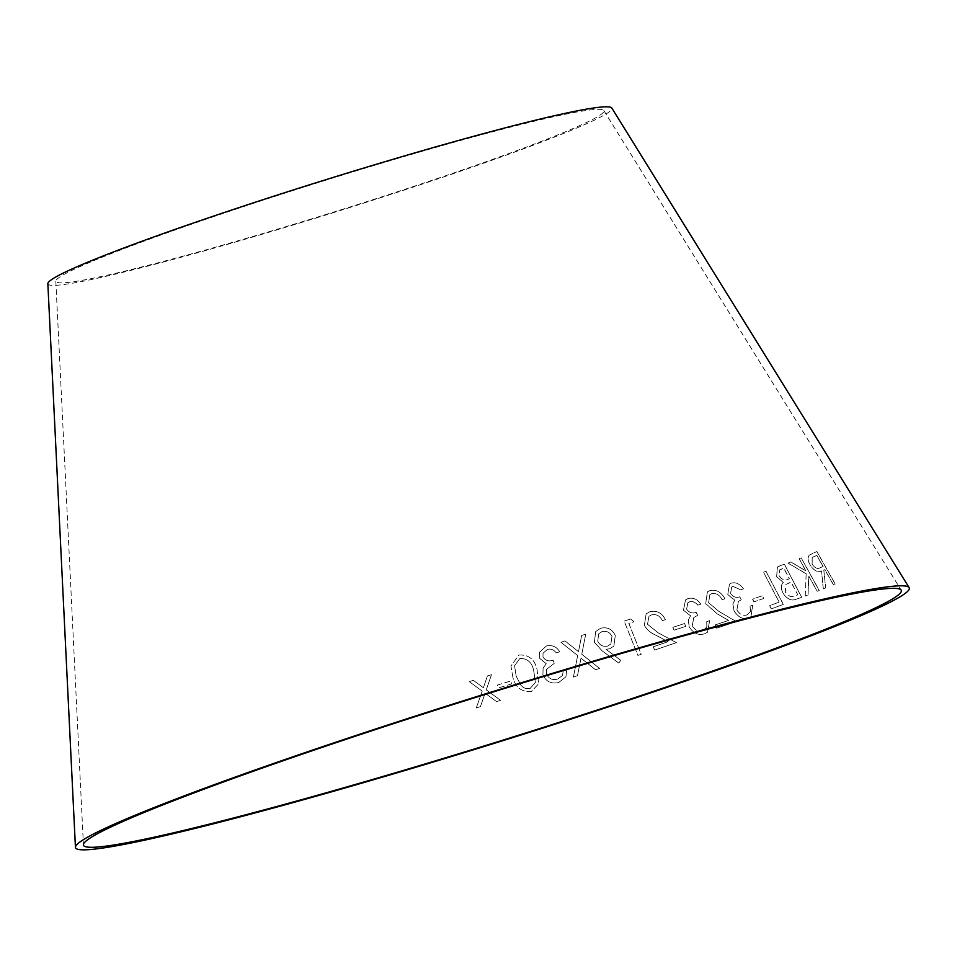 <?xml version="1.0" encoding="UTF-8"?>
<svg xmlns="http://www.w3.org/2000/svg" width="957" height="957" viewBox="0 0 957 957"><rect width="100%" height="100%" fill="white"/><g stroke="black" fill="none" stroke-linecap="round" stroke-linejoin="round"><path stroke-width="0.72" stroke-dasharray="4.79 3.59" d="M47.85 283.679A295.378 16.867 162.7 0 0 334.914 212.191A295.378 16.867 162.7 0 0 611.81 108.033M473.38 680.355L483.393 687.76L487.4 675.953L491.491 674.697L486.276 689.853L500.583 700.357L496.516 701.613L485.103 693.203L480.414 706.649L476.275 707.953L482.196 691.11L469.289 681.635L473.368 680.331L483.393 687.748L487.388 675.941L491.491 674.673L486.276 689.83L500.583 700.345L496.504 701.589L485.091 693.179L480.414 706.637L476.287 707.965L482.208 691.121L469.289 681.635L473.368 680.331M577.478 675.666L573.41 677.03L577.693 655.569L560.958 642.255L564.977 640.915L578.507 651.633L581.665 635.448L585.708 634.156L581.796 654.229L599.608 668.453L595.577 669.756L581.007 658.201L577.466 675.702L573.41 677.03M546.495 674.111C548.792 678.752 552.488 680.415 557.596 679.087L562.489 675.498L563.434 669.828L566.867 668.799L565.922 676.79L558.78 682.449C551.399 684.195 546.112 681.683 542.918 674.9L543.109 668.01L546.28 663.751L539.317 658.033L539.377 652.327L546.399 645.963C552.165 644.707 556.615 646.645 559.761 651.789L556.184 652.853C553.983 649.755 551.1 648.583 547.548 649.336L543.05 653.236L542.978 656.885C545.311 660.605 548.708 661.706 553.17 660.186L554.259 663.38L546.543 669.314L546.483 674.135C548.78 678.776 552.476 680.439 557.584 679.111L562.489 675.522L563.434 669.828L566.867 668.799L565.91 676.826L558.78 682.449C551.388 684.219 546.1 681.695 542.906 674.924L543.109 668.01M512.856 677.233L510.942 666.024L518.933 655.043C528.659 654.492 534.7 659.325 537.044 669.541L538.635 683.836L531.362 691.516C521.541 692.162 515.368 687.401 512.856 677.209L510.942 666L518.933 655.019C528.671 654.468 534.712 659.301 537.056 669.517L538.647 683.812L531.362 691.492C521.541 692.186 515.368 687.425 512.856 677.233L512.856 677.209M511.756 683.884L498.346 687.951L497.437 685.045L510.835 680.977L511.756 683.884L498.346 687.975L497.437 685.045L510.835 681.001L511.756 683.908M609.765 648.75L606.068 649.301L620.818 660.318L618.772 663.045L602.264 650.951L594.381 642.231L595.721 631.548L600.518 628.271C607.193 626.703 612.121 629.072 615.303 635.376L613.868 646.095L609.741 648.786L606.068 649.301M624.179 621.069L630.711 619L634.036 621.739L628.833 623.378L641.226 654.325L637.912 655.378L624.155 621.093L630.711 619M654.684 650.042L653.248 646.776L668.058 641.692L656.131 635.304C650.975 633.211 647.064 629.862 644.36 625.268L646.166 613.844L649.851 611.726C656.681 610.147 661.885 612.779 665.474 619.61L662.435 620.638C659.899 615.746 656.239 613.832 651.442 614.884L648.954 616.332L647.53 624.263L658.129 632.756L676.396 642.637L654.648 650.078L653.248 646.776M685.798 626.333L674.099 630.173L672.867 627.361L684.566 623.521L685.762 626.357L674.099 630.173M692.282 625.806C695.021 630.304 698.586 631.883 702.964 630.579L706.804 627.086L706.804 621.595L709.699 620.603L707.438 632.266L704.531 633.833C698.155 635.556 693.035 633.139 689.148 626.596L688.346 619.921L690.583 615.77L683.477 610.267L685.547 599.931L688.107 598.52C693.071 597.276 697.33 599.142 700.883 604.118L697.856 605.171C695.44 602.156 692.701 601.032 689.638 601.786L687.868 602.754L686.624 609.13C689.267 612.707 692.473 613.76 696.253 612.289L697.689 615.363L693.825 617.504L692.234 625.842C694.985 630.328 698.538 631.919 702.917 630.615L702.964 630.579M716.697 628.151L715.19 624.909L728.6 620.399L717.2 613.784L705.728 603.616L707.45 591.881L710.022 590.541C716.207 589.225 721.159 591.964 724.868 598.759L722.14 599.656C719.52 594.799 716.027 592.802 711.673 593.687L709.903 594.632L708.611 602.731L718.898 611.356L736.328 621.595L716.661 628.187L715.19 624.909M736.926 610.004C739.749 614.454 743.146 616.069 747.118 614.861L750.455 611.499L750.097 606.092L752.704 605.171L750.922 616.942L748.781 618.078C742.991 619.669 738.086 617.217 734.067 610.722L732.906 604.142L734.725 600.087L727.787 594.584L729.485 584.117L731.351 583.1C735.849 581.964 739.905 583.866 743.493 588.83L740.766 589.799L732.966 586.342L731.662 587.048L730.634 593.507C733.313 597.072 736.352 598.161 739.749 596.761L741.28 599.812L738.409 601.391L736.878 610.04C739.701 614.49 743.099 616.105 747.07 614.896L747.118 614.861M763.734 598.472L753.984 601.869L752.609 599.106L762.346 595.721L763.734 598.472L753.984 601.869M763.566 572.178L766.019 571.269L783.328 604.369L771.354 608.855L769.679 605.661L779.201 602.085L763.507 572.214L766.019 571.269M776.641 576.533L777.479 566.927L784.369 564.199L801.703 597.288L795.423 599.489C790.853 600.96 786.654 598.699 782.838 592.742C780.756 588.232 780.912 584.787 783.293 582.406L776.582 576.569L777.419 566.963L779.895 565.766M805.208 596.008L806.189 573.733L788.066 563.099L790.949 561.95L805.961 570.934L799.227 558.697L801.284 557.907L819.24 590.493L817.182 591.294L808.809 576.09L808.055 594.871L805.148 596.055L806.189 573.733M825.712 587.897L823.331 588.878L821.596 570.946C818.02 572.896 814.192 570.886 810.124 564.905C807.816 560.539 807.552 557.285 809.323 555.108L816.871 551.507L835.246 584.009L833.451 584.727L824.898 569.618L823.857 570.037L825.712 587.897L823.331 588.878M192.237 223.986A287.016 16.389 162.7 0 0 55.829 281.202A287.016 16.389 162.7 0 0 334.783 211.736A287.016 16.389 162.7 0 0 603.831 110.522A287.016 16.389 162.7 0 0 192.237 223.986M823.271 588.926L821.537 570.994C817.948 572.944 814.132 570.922 810.053 564.941C807.756 560.587 807.481 557.321 809.251 555.156L816.799 551.543L835.174 584.057L833.38 584.775L824.826 569.654L823.798 570.073L825.64 587.933M813.582 556.759L812.218 557.441L812.05 564.116C814.921 568.159 817.553 569.391 819.922 567.824L823.044 566.496L816.799 555.455L812.29 557.393L812.122 564.068C814.993 568.111 817.613 569.343 819.993 567.776L823.116 566.46L816.871 555.407L813.641 556.711M806.117 573.781L787.994 563.135L790.889 561.986L805.902 570.97L799.167 558.744L801.224 557.943L819.168 590.541L817.111 591.33L808.737 576.138L807.983 594.919L805.148 596.055M779.823 565.814L784.309 564.247L801.643 597.324L795.351 599.537C790.781 600.996 786.594 598.747 782.778 592.778C780.697 588.28 780.852 584.835 783.233 582.442L776.582 576.569M781.151 569.176L779.644 569.917L779.034 575.695C781.977 579.81 784.979 581.019 788.03 579.308L789.334 578.853L783.783 568.255L779.704 569.882L779.094 575.659C782.036 579.775 785.039 580.971 788.101 579.272L789.393 578.806L783.855 568.207L781.211 569.14M789.788 582.622L785.9 584.476L785.266 591.952C788.424 596.331 791.63 597.635 794.884 595.864L797.719 594.859L791.08 582.179L785.96 584.44L785.338 591.916C788.484 596.295 791.69 597.599 794.944 595.816L797.779 594.823L791.14 582.131L789.848 582.586M765.959 571.317L783.269 604.417L771.294 608.891L769.619 605.697L779.154 602.12L763.507 572.214M753.937 601.905L752.549 599.154L762.286 595.756L763.674 598.508M747.07 614.896L750.408 611.535L750.049 606.14L752.645 605.207L750.874 616.978L748.733 618.126C742.931 619.705 738.026 617.253 734.019 610.769L732.847 604.178L734.677 600.123L727.727 594.62L729.425 584.153L731.292 583.136C735.801 582 739.845 583.902 743.445 588.866L740.718 589.835L732.918 586.378L731.603 587.084L730.586 593.543C733.265 597.108 736.304 598.197 739.701 596.797L741.22 599.848L738.349 601.427L736.878 610.04M715.142 624.945L728.552 620.435L717.152 613.82L705.68 603.652L707.402 591.916L709.974 590.577C716.159 589.261 721.111 592 724.82 598.795L722.092 599.692C719.473 594.835 715.98 592.838 711.625 593.723L709.855 594.668L708.563 602.766L718.851 611.391L736.28 621.631L716.661 628.187M702.917 630.615L706.768 627.122L706.768 621.631L709.663 620.638L707.402 632.302L704.484 633.869C698.12 635.592 692.988 633.175 689.112 626.632L688.298 619.945L690.547 615.806L683.43 610.303L685.511 599.967L688.071 598.556C693.035 597.312 697.282 599.178 700.835 604.154L697.809 605.207C695.404 602.192 692.665 601.068 689.602 601.821L687.82 602.79L686.588 609.166C689.219 612.743 692.425 613.796 696.206 612.324L697.641 615.399L693.777 617.528L692.234 625.842M674.051 630.196L672.831 627.397L684.566 623.521L685.762 626.357M653.212 646.8L668.022 641.728L656.095 635.328C650.951 633.235 647.028 629.897 644.324 625.304L646.142 613.868L649.815 611.75C656.646 610.183 661.849 612.815 665.438 619.646L662.4 620.662C659.863 615.77 656.203 613.856 651.406 614.92L648.93 616.356L647.494 624.287L658.093 632.78L676.36 642.673L654.648 650.078M630.687 619.023L634.013 621.763L628.797 623.402L641.19 654.349L637.888 655.401L624.155 621.093M606.044 649.324L620.794 660.342L618.748 663.081L602.24 650.975L594.357 642.255L595.697 631.572L600.494 628.306C607.169 626.727 612.097 629.096 615.279 635.4L613.844 646.119L609.741 648.786M611.978 636.477C609.812 632.218 606.475 630.603 601.977 631.608L598.735 633.785L597.706 641.214C599.883 645.461 603.233 647.076 607.755 646.023L610.853 644.013L611.978 636.477C609.836 632.194 606.499 630.567 602.001 631.584L598.759 633.749L597.718 641.178C599.907 645.437 603.257 647.04 607.779 645.999L610.877 643.977L612.002 636.453M519.926 658.38L514.555 665.725L516.206 676.228L520.56 684.722C523 688.011 526.206 689.243 530.166 688.406L535.358 682.544L533.719 670.654C532.056 662.495 527.463 658.404 519.926 658.38L514.555 665.701L516.206 676.204L520.572 684.698C523.012 687.999 526.206 689.219 530.166 688.382L535.37 682.52L533.731 670.642C532.092 662.519 527.486 658.428 519.938 658.368L519.938 658.368M543.097 668.022L546.28 663.775L539.305 658.057L539.377 652.351L546.387 645.987C552.153 644.731 556.603 646.669 559.749 651.813L556.173 652.877C553.971 649.779 551.088 648.607 547.536 649.36L543.038 653.26L542.966 656.909C545.311 660.629 548.696 661.73 553.158 660.21L554.247 663.404L546.543 669.338L546.483 674.135M573.399 677.054L577.669 655.593L560.934 642.279L564.965 640.939L578.495 651.657L581.653 635.472L585.684 634.18L581.784 654.253L599.596 668.476L595.553 669.78L580.995 658.237L577.466 675.702M55.829 281.202L83.415 844.828M603.831 110.522L901.183 590.122"/><path stroke-width="1.44" d="M286.968 759.427A428.305 24.451 162.7 0 0 83.415 844.828A428.305 24.451 162.7 0 0 499.674 741.161A428.305 24.451 162.7 0 0 901.183 590.122A428.305 24.451 162.7 0 0 286.968 759.427M282.961 760.241A436.655 24.93 162.7 0 0 75.436 847.304A436.655 24.93 162.7 0 0 499.817 741.627A436.655 24.93 162.7 0 0 909.15 587.634A436.655 24.93 162.7 0 0 282.961 760.241M909.15 587.634L611.81 108.033A295.378 16.867 162.7 0 0 188.23 224.787A295.378 16.867 162.7 0 0 47.85 283.679L75.436 847.304"/></g></svg>
